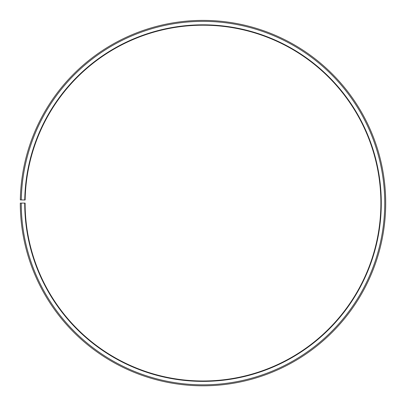 <?xml version="1.0" encoding="UTF-8"?>
<svg xmlns="http://www.w3.org/2000/svg" width="406" height="406" viewBox="0 0 406 406"><rect width="100%" height="100%" fill="white"/><g stroke="black" fill="none" stroke-linecap="round" stroke-linejoin="round"><path stroke-width="0.61" d="M380.894 203.101A177.894 177.894 0 0 0 204.553 25.213A177.894 177.894 0 0 0 25.136 199.996L24.751 199.991A178.275 178.275 0 0 1 204.558 24.832A178.275 178.275 0 0 1 381.275 203.101A178.275 178.275 0 0 1 203 381.376A178.275 178.275 0 0 1 24.725 203.101L25.106 203.101A177.894 177.894 0 0 0 203 380.99A177.894 177.894 0 0 0 380.894 203.101M21.29 199.93L20.325 199.909A182.7 182.7 0 0 1 204.594 20.407A182.7 182.7 0 0 1 385.7 203.101A182.7 182.7 0 0 1 203 385.801A182.7 182.7 0 0 1 20.3 203.101L21.259 203.101A181.741 181.741 0 0 0 203 384.837A181.741 181.741 0 0 0 384.741 203.101A181.741 181.741 0 0 0 204.588 21.366A181.741 181.741 0 0 0 21.29 199.93L24.751 199.991M21.259 203.101L24.725 203.101"/></g></svg>
